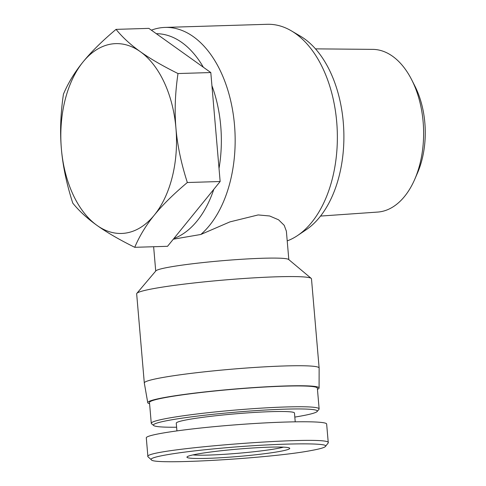 <?xml version="1.0" encoding="UTF-8"?>
<svg xmlns="http://www.w3.org/2000/svg" width="486" height="486" viewBox="0 0 486 486"><rect width="100%" height="100%" fill="white"/><g stroke="black" fill="none" stroke-linecap="round" stroke-linejoin="round"><path stroke-width="0.73" d="M134.731 247.307C119.307 239.653 106.738 232.363 97.03 225.425A94.958 57.804 -91.7 0 0 154.311 215.116C146.037 225.285 139.512 236.02 134.731 247.307L167.536 246.311L220.146 181.515L187.341 182.517C173.563 194.084 162.549 204.952 154.311 215.116A94.958 57.804 -91.7 0 0 175.944 128.237A94.958 57.804 -91.7 0 0 140.296 51.662A94.958 57.804 -91.7 0 0 83.015 61.971A94.958 57.804 -91.7 0 0 61.382 148.856A94.958 57.804 -91.7 0 0 97.03 225.425C87.292 218.493 79.206 211.064 72.779 203.136C66.631 184.048 62.834 165.957 61.382 148.856C59.9 131.755 60.586 113.524 63.435 94.169C68.216 82.875 74.747 72.141 83.015 61.971C91.259 51.808 102.267 40.939 116.045 29.373C122.478 37.3 130.558 44.73 140.296 51.662C150.004 58.599 162.573 65.889 177.998 73.544C175.148 92.905 174.462 111.136 175.944 128.237C177.396 145.338 181.193 163.43 187.341 182.517M116.045 29.373L148.85 28.37L210.803 72.548L220.146 181.515M177.998 73.544L210.803 72.548M315.463 48.861L372.738 49.372A81.411 49.56 88.3 0 1 411.721 79.838A81.411 49.56 88.3 0 1 414.758 179.285A81.411 49.56 88.3 0 1 377.695 212.072L320.56 216.07M414.758 179.285L417.517 172.919A71.132 43.303 -91.7 0 0 414.868 86.028L411.721 79.838M173.302 239.203L200.827 234.477L229.933 221.889L258.157 214.934L269.633 215.978L278.575 219.806L284.201 225.322L286.375 231.19L288.824 259.639M317.455 389.335A85.986 6.148 175.1 0 0 319.089 387.998L319.132 368.036A87.729 6.275 175.1 0 0 319.126 367.993L311.483 278.824A87.729 6.275 175.1 0 0 311.222 278.399L288.641 259.481A66.795 4.775 175.1 0 0 241.08 259.311A66.795 4.775 175.1 0 0 169.316 267.13A66.795 4.775 175.1 0 0 155.878 270.866L136.852 293.35A87.729 6.275 175.1 0 0 136.663 293.811L144.306 382.98A87.729 6.275 175.1 0 0 144.312 383.023L147.75 402.687A85.986 6.148 175.1 0 0 149.585 403.726M311.222 278.399A87.729 6.275 175.1 0 0 248.753 278.174A87.729 6.275 175.1 0 0 154.499 288.441A87.729 6.275 175.1 0 0 136.852 293.35M319.126 367.993A87.729 6.275 175.1 0 0 259.384 367.155A87.729 6.275 175.1 0 0 162.148 377.61A87.729 6.275 175.1 0 0 144.306 382.98M319.089 387.998A85.986 6.148 175.1 0 0 260.788 387.123A85.986 6.148 175.1 0 0 165.228 397.384A85.986 6.148 175.1 0 0 147.75 402.687M156.31 33.686A103.682 63.113 88.3 0 1 203.348 67.232M211.926 85.664A103.682 63.113 88.3 0 1 219.022 168.399M213.81 189.315A103.682 63.113 88.3 0 1 173.867 238.511M151.383 30.175A109.666 66.752 88.3 0 1 165.021 27.416A109.666 66.752 88.3 0 1 232.594 110.201A109.666 66.752 88.3 0 1 200.827 234.477M165.021 27.416L267.221 24.3A109.666 66.752 88.3 0 1 291.314 30.825A109.666 66.752 88.3 0 1 337.284 131.876A109.666 66.752 88.3 0 1 297.554 235.546A109.666 66.752 88.3 0 1 287.22 240.892M291.314 30.825L300.354 36.14A103.682 63.113 88.3 0 1 343.821 131.682A103.682 63.113 88.3 0 1 306.253 229.69L297.554 235.546M325.371 446.531L328.263 442.88C333.165 434.484 141.639 449.179 147.914 456.712L151.395 459.823C147.525 457.277 177.044 452.235 217.546 448.523C272.014 443.305 331.185 442.224 325.371 446.531C324.314 447.679 319.551 449.015 311.076 450.552C271.322 458.31 152.792 465.242 151.395 459.823M279.256 451.518A51.595 3.688 175.1 0 0 289.589 448.11A51.595 3.688 175.1 0 0 238.025 449.094A51.595 3.688 175.1 0 0 187.049 456.901A51.595 3.688 175.1 0 0 220.334 457.769A51.595 3.688 175.1 0 0 279.256 451.518M147.908 456.712L146.298 437.886C145.654 434.612 187.687 428.476 235.941 424.8C284.195 421.07 326.726 420.724 326.653 424.053L328.269 442.88M283.46 447.144A48.6 3.475 -4.9 0 1 276.631 448.621A48.6 3.475 -4.9 0 1 231.306 453.827A48.6 3.475 -4.9 0 1 192.93 454.908M176.618 427.218A82.249 5.881 -4.9 0 1 153.667 425.517A82.249 5.881 -4.9 0 1 234.866 412.231A82.249 5.881 -4.9 0 1 317.145 411.502A82.249 5.881 -4.9 0 1 300.591 416.101A82.249 5.881 -4.9 0 1 294.82 417.085M317.145 411.502L318.956 409.364A84.242 6.026 175.1 0 0 319.132 408.914A84.242 6.026 175.1 0 0 234.683 410.111A84.242 6.026 175.1 0 0 151.268 423.306A84.242 6.026 175.1 0 0 151.517 423.719L153.667 425.517M176.928 430.845L176.266 423.16A59.316 4.24 -4.9 0 1 235.005 413.865A59.316 4.24 -4.9 0 1 294.473 413.027L295.221 421.775M151.268 423.306L149.481 402.499A84.242 6.026 -4.9 0 1 232.903 389.304A84.242 6.026 -4.9 0 1 317.352 388.107L319.132 408.914M153.637 246.736L155.72 271.048"/></g></svg>
